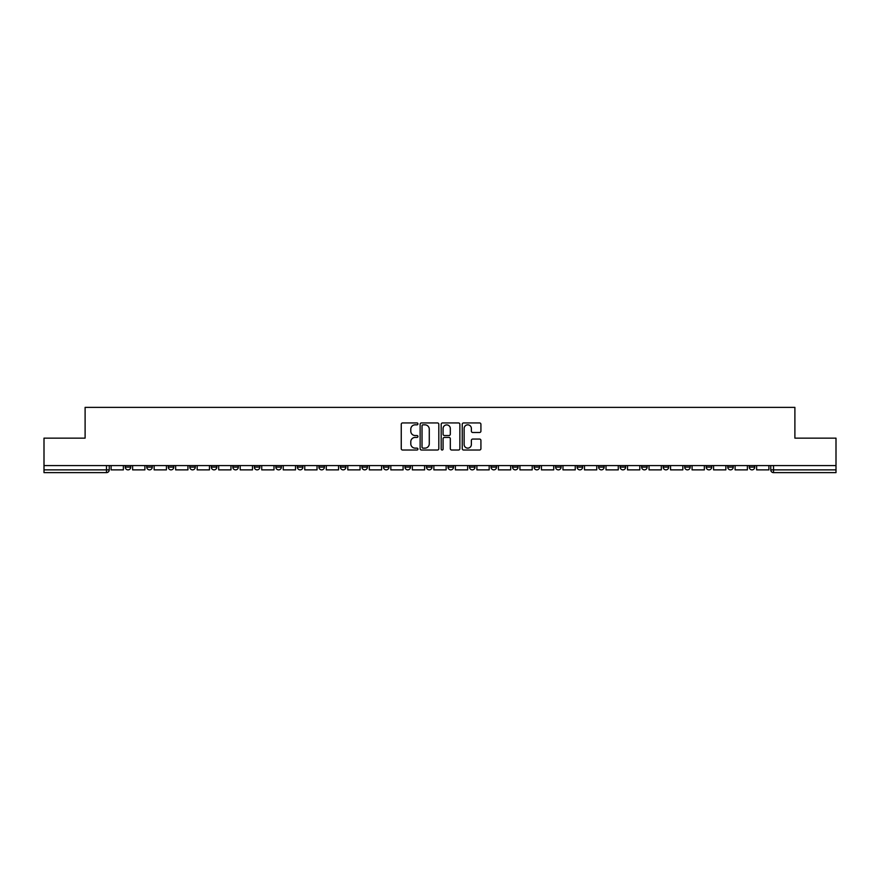 <?xml version="1.0" encoding="UTF-8"?>
<svg xmlns="http://www.w3.org/2000/svg" width="880" height="880" viewBox="0 0 880 880"><rect width="100%" height="100%" fill="white"/><g stroke="black" fill="none" stroke-linecap="round" stroke-linejoin="round"><path stroke-width="1.32" d="M417.934 423.896A0.946 0.946 0 0 0 416.988 422.939L402.6 422.939A1.353 1.353 0 0 0 401.247 424.303L401.247 448.668A1.353 1.353 0 0 0 402.6 450.021L416.988 450.021A0.946 0.946 0 0 0 417.934 449.075A0.946 0.946 0 0 0 416.988 448.129L415.118 448.129A4.334 4.334 0 0 1 410.795 443.795L410.795 441.76A4.334 4.334 0 0 1 415.118 437.426L416.988 437.426A0.946 0.946 0 0 0 417.934 436.48A0.946 0.946 0 0 0 416.988 435.534L415.118 435.534A4.334 4.334 0 0 1 410.795 431.2L410.795 429.176A4.334 4.334 0 0 1 415.118 424.842L416.988 424.842A0.946 0.946 0 0 0 417.934 423.896M706.211 465.586L706.211 467.104L711.722 467.104A2.761 2.761 0 0 1 708.961 469.865A2.761 2.761 0 0 1 706.211 467.104L706.211 465.586M684.695 465.586L684.695 467.104L690.206 467.104A2.761 2.761 0 0 1 687.445 469.865A2.761 2.761 0 0 1 684.695 467.104L684.695 465.586M555.588 465.586L555.588 467.104L561.099 467.104A2.761 2.761 0 0 1 558.349 469.865A2.761 2.761 0 0 1 555.588 467.104L555.588 465.586M534.072 465.586L534.072 467.104L539.583 467.104A2.761 2.761 0 0 1 536.833 469.865A2.761 2.761 0 0 1 534.072 467.104L534.072 465.586M512.556 465.586L512.556 467.104L518.067 467.104A2.761 2.761 0 0 1 515.306 469.865A2.761 2.761 0 0 1 512.556 467.104L512.556 465.586M469.513 465.586L469.513 467.104L475.035 467.104A2.761 2.761 0 0 1 472.274 469.865A2.761 2.761 0 0 1 469.513 467.104L469.513 465.586M426.481 467.104L426.481 465.586L426.481 467.104A2.761 2.761 0 0 0 429.242 469.865A2.761 2.761 0 0 1 426.481 467.104L432.003 467.104A2.761 2.761 0 0 1 429.242 469.865A2.761 2.761 0 0 0 432.003 467.104L432.003 465.586L432.003 467.104M404.965 467.104L404.965 465.586L404.965 467.104A2.761 2.761 0 0 0 407.726 469.865A2.761 2.761 0 0 1 404.965 467.104L410.487 467.104A2.761 2.761 0 0 1 407.726 469.865M383.449 467.104L383.449 465.586L383.449 467.104A2.761 2.761 0 0 0 386.21 469.865A2.761 2.761 0 0 1 383.449 467.104L388.971 467.104A2.761 2.761 0 0 1 386.21 469.865A2.761 2.761 0 0 0 388.971 467.104L388.971 465.586L388.971 467.104M361.933 465.586L361.933 467.104L367.444 467.104A2.761 2.761 0 0 1 364.694 469.865A2.761 2.761 0 0 1 361.933 467.104L361.933 465.586M340.417 465.586L340.417 467.104L345.928 467.104A2.761 2.761 0 0 1 343.167 469.865A2.761 2.761 0 0 1 340.417 467.104L340.417 465.586M318.901 465.586L318.901 467.104L324.412 467.104A2.761 2.761 0 0 1 321.651 469.865A2.761 2.761 0 0 1 318.901 467.104L318.901 465.586M297.374 467.104L297.374 465.586L297.374 467.104A2.761 2.761 0 0 0 300.135 469.865A2.761 2.761 0 0 1 297.374 467.104L302.896 467.104A2.761 2.761 0 0 1 300.135 469.865M254.342 467.104L254.342 465.586L254.342 467.104A2.761 2.761 0 0 0 257.103 469.865A2.761 2.761 0 0 1 254.342 467.104L259.864 467.104A2.761 2.761 0 0 1 257.103 469.865A2.761 2.761 0 0 0 259.864 467.104L259.864 465.586L259.864 467.104M232.826 467.104L232.826 465.586L232.826 467.104A2.761 2.761 0 0 0 235.587 469.865A2.761 2.761 0 0 1 232.826 467.104L238.348 467.104A2.761 2.761 0 0 1 235.587 469.865A2.761 2.761 0 0 0 238.348 467.104L238.348 465.586L238.348 467.104M211.31 467.104L211.31 465.586L211.31 467.104A2.761 2.761 0 0 0 214.071 469.865A2.761 2.761 0 0 1 211.31 467.104L216.832 467.104A2.761 2.761 0 0 1 214.071 469.865A2.761 2.761 0 0 0 216.832 467.104L216.832 465.586L216.832 467.104M189.794 467.104L189.794 465.586L189.794 467.104A2.761 2.761 0 0 0 192.555 469.865A2.761 2.761 0 0 1 189.794 467.104L195.305 467.104A2.761 2.761 0 0 1 192.555 469.865M168.278 467.104L168.278 465.586L168.278 467.104A2.761 2.761 0 0 0 171.039 469.865A2.761 2.761 0 0 1 168.278 467.104L173.789 467.104A2.761 2.761 0 0 1 171.039 469.865A2.761 2.761 0 0 0 173.789 467.104L173.789 465.586L173.789 467.104M146.762 467.104L146.762 465.586L146.762 467.104A2.761 2.761 0 0 0 149.512 469.865A2.761 2.761 0 0 1 146.762 467.104L152.273 467.104A2.761 2.761 0 0 1 149.512 469.865A2.761 2.761 0 0 0 152.273 467.104L152.273 465.586L152.273 467.104M479.567 432.487A1.353 1.353 0 0 0 480.92 431.134L480.92 424.303A1.353 1.353 0 0 0 479.567 422.939L463.595 422.939A1.353 1.353 0 0 0 462.242 424.303L462.242 448.668A1.353 1.353 0 0 0 463.595 450.021L479.567 450.021A1.353 1.353 0 0 0 480.92 448.668L480.92 440.407A1.353 1.353 0 0 0 479.567 439.054L472.725 439.054A1.353 1.353 0 0 0 471.372 440.407L471.372 444.51A3.619 3.619 0 0 1 467.753 448.129A3.619 3.619 0 0 1 464.134 444.51L464.134 428.461A3.619 3.619 0 0 1 467.753 424.842A3.619 3.619 0 0 1 471.372 428.461L471.372 431.134A1.353 1.353 0 0 0 472.725 432.487L479.567 432.487M44 465.586L44 438.141L85.107 438.141L85.107 407.374L794.893 407.374L794.893 438.141L836 438.141L836 465.586L44 465.586L44 469.865L109.241 469.865L109.241 465.586L109.241 469.865A2.761 2.761 0 0 1 106.48 472.626L44 472.626L44 469.865M438.812 424.303A1.353 1.353 0 0 0 437.459 422.939L421.487 422.939A1.353 1.353 0 0 0 420.134 424.303L420.134 448.668A1.353 1.353 0 0 0 421.487 450.021L437.459 450.021A1.353 1.353 0 0 0 438.812 448.668L438.812 424.303M442.541 422.939L458.513 422.939A1.353 1.353 0 0 1 459.866 424.303L459.866 448.668A1.353 1.353 0 0 1 458.513 450.021L451.682 450.021A1.353 1.353 0 0 1 450.318 448.668L450.318 438.779A1.353 1.353 0 0 0 448.965 437.426L444.433 437.426A1.353 1.353 0 0 0 443.08 438.779L443.08 449.075A0.946 0.946 0 0 1 442.134 450.021A0.946 0.946 0 0 1 441.188 449.075L441.188 424.303A1.353 1.353 0 0 1 442.541 422.939M770.759 465.586L770.759 469.865L836 469.865L836 472.626L773.52 472.626A2.761 2.761 0 0 1 770.759 469.865M836 465.586L836 469.865M754.754 465.586L754.754 467.104A2.761 2.761 0 0 1 752.004 469.865A2.761 2.761 0 0 1 749.243 467.104L754.754 467.104M749.243 465.586L749.243 467.104M733.238 465.586L733.238 467.104A2.761 2.761 0 0 1 730.488 469.865A2.761 2.761 0 0 1 727.727 467.104L733.238 467.104M727.727 465.586L727.727 467.104M711.722 465.586L711.722 467.104M690.206 465.586L690.206 467.104L690.206 465.586M668.69 465.586L668.69 467.104A2.761 2.761 0 0 1 665.929 469.865A2.761 2.761 0 0 1 663.168 467.104L668.69 467.104M663.168 465.586L663.168 467.104M647.174 465.586L647.174 467.104A2.761 2.761 0 0 1 644.413 469.865A2.761 2.761 0 0 1 641.652 467.104L647.174 467.104M641.652 465.586L641.652 467.104M625.658 465.586L625.658 467.104A2.761 2.761 0 0 1 622.897 469.865A2.761 2.761 0 0 1 620.136 467.104L625.658 467.104M620.136 465.586L620.136 467.104M604.142 465.586L604.142 467.104A2.761 2.761 0 0 1 601.381 469.865A2.761 2.761 0 0 1 598.62 467.104L604.142 467.104M598.62 465.586L598.62 467.104M582.626 465.586L582.626 467.104A2.761 2.761 0 0 1 579.865 469.865A2.761 2.761 0 0 1 577.104 467.104L582.626 467.104M577.104 465.586L577.104 467.104M561.099 465.586L561.099 467.104A2.761 2.761 0 0 1 558.349 469.865M539.583 465.586L539.583 467.104M518.067 467.104L518.067 465.586L518.067 467.104A2.761 2.761 0 0 1 515.306 469.865M496.551 465.586L496.551 467.104A2.761 2.761 0 0 1 493.79 469.865A2.761 2.761 0 0 1 491.029 467.104A2.761 2.761 0 0 0 493.79 469.865A2.761 2.761 0 0 0 496.551 467.104L491.029 467.104L491.029 465.586M475.035 467.104L475.035 465.586L475.035 467.104A2.761 2.761 0 0 1 472.274 469.865M453.519 465.586L453.519 467.104A2.761 2.761 0 0 1 450.758 469.865A2.761 2.761 0 0 1 447.997 467.104A2.761 2.761 0 0 0 450.758 469.865M447.997 465.586L447.997 467.104L453.519 467.104M410.487 465.586L410.487 467.104L410.487 465.586M367.444 467.104L367.444 465.586L367.444 467.104A2.761 2.761 0 0 1 364.694 469.865M345.928 467.104L345.928 465.586L345.928 467.104A2.761 2.761 0 0 1 343.167 469.865M324.412 467.104L324.412 465.586L324.412 467.104A2.761 2.761 0 0 1 321.651 469.865M302.896 465.586L302.896 467.104L302.896 465.586M281.38 467.104L281.38 465.586L281.38 467.104A2.761 2.761 0 0 1 278.619 469.865A2.761 2.761 0 0 1 275.858 467.104L281.38 467.104A2.761 2.761 0 0 1 278.619 469.865M275.858 465.586L275.858 467.104M195.305 465.586L195.305 467.104L195.305 465.586M130.757 465.586L130.757 467.104A2.761 2.761 0 0 1 127.996 469.865A2.761 2.761 0 0 1 125.246 467.104A2.761 2.761 0 0 0 127.996 469.865A2.761 2.761 0 0 0 130.757 467.104L130.757 465.586M125.246 465.586L125.246 467.104L130.757 467.104M106.48 465.586L106.48 472.626A2.761 2.761 0 0 0 109.241 469.865M422.972 424.842A0.946 0.946 0 0 0 422.026 425.788L422.026 447.183A0.946 0.946 0 0 0 422.972 448.129L424.941 448.129A4.334 4.334 0 0 0 429.275 443.795L429.275 429.176A4.334 4.334 0 0 0 424.941 424.842L422.972 424.842M450.318 428.527A3.619 3.619 0 0 0 446.699 424.908A3.619 3.619 0 0 0 443.08 428.527L443.08 434.181A1.353 1.353 0 0 0 444.433 435.534L448.965 435.534A1.353 1.353 0 0 0 450.318 434.181L450.318 428.527M123.376 465.586L123.376 469.865L111.1 469.865L111.1 465.586M144.892 465.586L144.892 469.865L132.616 469.865L132.616 465.586M166.419 465.586L166.419 469.865L154.143 469.865L154.143 465.586M187.935 465.586L187.935 469.865L175.659 469.865L175.659 465.586M209.451 465.586L209.451 469.865L197.175 469.865L197.175 465.586M230.967 465.586L230.967 469.865L218.691 469.865L218.691 465.586M252.483 465.586L252.483 469.865L240.207 469.865L240.207 465.586M273.999 465.586L273.999 469.865L261.723 469.865L261.723 465.586M295.515 465.586L295.515 469.865L283.239 469.865L283.239 465.586M317.031 465.586L317.031 469.865L304.755 469.865L304.755 465.586M338.547 465.586L338.547 469.865L326.271 469.865L326.271 465.586M360.074 465.586L360.074 469.865L347.798 469.865L347.798 465.586M381.59 465.586L381.59 469.865L369.314 469.865L369.314 465.586M403.106 465.586L403.106 469.865L390.83 469.865L390.83 465.586M424.622 465.586L424.622 469.865L412.346 469.865L412.346 465.586M446.138 465.586L446.138 469.865L433.862 469.865L433.862 465.586M467.654 465.586L467.654 469.865L455.378 469.865L455.378 465.586M489.17 465.586L489.17 469.865L476.894 469.865L476.894 465.586M510.686 465.586L510.686 469.865L498.41 469.865L498.41 465.586M532.202 465.586L532.202 469.865L519.926 469.865L519.926 465.586M553.729 465.586L553.729 469.865L541.453 469.865L541.453 465.586M575.245 465.586L575.245 469.865L562.969 469.865L562.969 465.586M596.761 465.586L596.761 469.865L584.485 469.865L584.485 465.586M618.277 465.586L618.277 469.865L606.001 469.865L606.001 465.586M639.793 465.586L639.793 469.865L627.517 469.865L627.517 465.586M661.309 465.586L661.309 469.865L649.033 469.865L649.033 465.586M682.825 465.586L682.825 469.865L670.549 469.865L670.549 465.586M704.341 465.586L704.341 469.865L692.065 469.865L692.065 465.586M725.857 465.586L725.857 469.865L713.581 469.865L713.581 465.586M747.384 465.586L747.384 469.865L735.108 469.865L735.108 465.586M768.9 465.586L768.9 469.865L756.624 469.865L756.624 465.586M773.52 465.586L773.52 472.626"/></g></svg>
